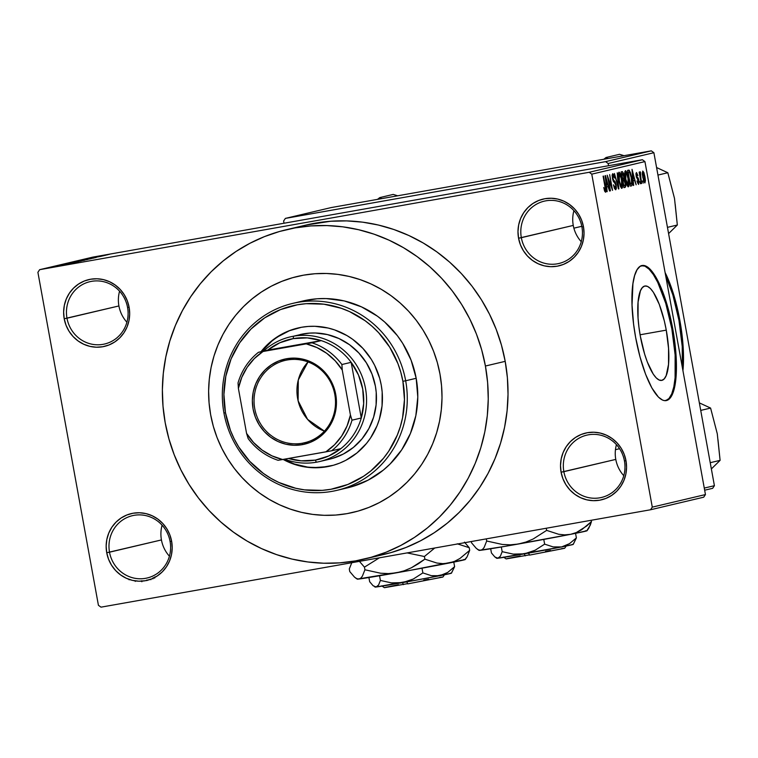 <?xml version="1.0" encoding="UTF-8"?>
<svg xmlns="http://www.w3.org/2000/svg" width="758" height="758" viewBox="0 0 758 758"><rect width="100%" height="100%" fill="white"/><g stroke="black" fill="none" stroke-linecap="round" stroke-linejoin="round"><path stroke-width="1.14" d="M624.44 460.94A32.016 30.756 -103.3 0 0 588.426 434.808A32.016 30.756 -103.3 0 0 563.857 471.675L561.081 472.206A34.309 32.954 76.7 0 1 587.393 432.704A34.309 32.954 76.7 0 1 625.985 460.703L624.44 460.94A32.016 30.756 76.7 0 1 601.511 497.466A32.016 30.756 76.7 0 1 563.857 471.675A32.016 30.756 76.7 0 1 586.787 435.149A32.016 30.756 76.7 0 1 624.44 460.94L625.985 460.703L624.166 454.231L621.172 448.224L617.107 442.918L612.142 438.522L606.466 435.196L600.289 433.074L593.846 432.231L587.393 432.704L581.187 434.476L575.445 437.47L570.404 441.592L566.245 446.651L563.137 452.488L561.204 458.855L560.503 465.507L561.081 472.206L562.9 478.677L565.894 484.684L569.95 489.981L574.924 494.387L580.6 497.712L586.777 499.835L593.211 500.678L599.663 500.204L605.879 498.432L611.621 495.429L616.661 491.317L620.811 486.248L623.919 480.42L625.862 474.053L626.553 467.392L625.985 460.703A34.309 32.954 76.7 0 1 599.663 500.204A34.309 32.954 76.7 0 1 561.081 472.206L615.78 459.405A32.016 30.756 76.7 0 1 616.443 444.662A32.016 30.756 -103.3 0 0 615.78 459.405L563.857 471.675A32.016 30.756 -103.3 0 0 599.872 497.807A32.016 30.756 -103.3 0 0 624.44 460.94M170.086 541.468A32.016 30.756 -103.3 0 0 134.071 515.336A32.016 30.756 -103.3 0 0 109.512 552.203L106.726 552.734A34.309 32.954 76.7 0 1 133.048 513.232A34.309 32.954 76.7 0 1 171.63 541.231L170.086 541.468A32.016 30.756 76.7 0 1 147.156 577.994A32.016 30.756 76.7 0 1 109.512 552.203A32.016 30.756 76.7 0 1 132.432 515.677A32.016 30.756 76.7 0 1 170.086 541.468L171.63 541.231L169.811 534.75L166.817 528.752L162.762 523.446L157.787 519.05L152.112 515.724L145.934 513.602L139.5 512.759L133.048 513.232L126.832 515.004L121.09 517.998L116.05 522.11L111.9 527.18L108.792 533.016L106.85 539.374L106.158 546.035L106.726 552.734L108.546 559.205L111.54 565.212L115.604 570.509L120.569 574.905L126.245 578.231L132.423 580.363L138.866 581.197L145.309 580.723L151.524 578.96L157.266 575.957L162.307 571.845L166.466 566.776L169.574 560.948L171.507 554.581L172.208 547.92L171.63 541.231A34.309 32.954 76.7 0 1 145.309 580.723A34.309 32.954 76.7 0 1 106.726 552.734L161.435 539.933A32.016 30.756 76.7 0 1 162.098 525.19A32.016 30.756 -103.3 0 0 161.435 539.933L109.512 552.203A32.016 30.756 -103.3 0 0 145.527 578.335A32.016 30.756 -103.3 0 0 170.086 541.468M127.562 307.473A32.016 30.756 -103.3 0 0 91.547 281.351A32.016 30.756 -103.3 0 0 66.988 318.218L64.203 318.739A34.309 32.954 76.7 0 1 90.524 279.247A34.309 32.954 76.7 0 1 129.106 307.236L127.562 307.473A32.016 30.756 76.7 0 1 104.642 344.009A32.016 30.756 76.7 0 1 66.988 318.218A32.016 30.756 76.7 0 1 89.918 281.682A32.016 30.756 76.7 0 1 127.562 307.473L129.106 307.236L127.287 300.765L124.293 294.758L120.238 289.461L115.273 285.065L109.588 281.739L103.41 279.607L96.977 278.773L90.524 279.247L84.309 281.01L78.576 284.013L73.526 288.125L69.376 293.194L66.268 299.022L64.326 305.389L63.634 312.05L64.203 318.739L66.022 325.22L69.025 331.218L73.081 336.524L78.046 340.92L83.731 344.246L89.908 346.368L96.342 347.211L102.794 346.738L109 344.966L114.742 341.972L119.783 337.86L123.942 332.79L127.05 326.954L128.983 320.596L129.684 313.935L129.106 307.236A34.309 32.954 76.7 0 1 102.794 346.738A34.309 32.954 76.7 0 1 64.203 318.739L118.911 305.948A32.016 30.756 76.7 0 1 119.575 291.205A32.016 30.756 -103.3 0 0 118.911 305.948L66.988 318.218A32.016 30.756 -103.3 0 0 103.003 344.34A32.016 30.756 -103.3 0 0 127.562 307.473M581.917 226.955A32.016 30.756 -103.3 0 0 545.902 200.823A32.016 30.756 -103.3 0 0 521.333 237.69L518.557 238.22A34.309 32.954 76.7 0 1 544.879 198.719A34.309 32.954 76.7 0 1 583.461 226.708L581.917 226.955A32.016 30.756 76.7 0 1 558.987 263.481A32.016 30.756 76.7 0 1 521.333 237.69A32.016 30.756 76.7 0 1 544.263 201.154A32.016 30.756 76.7 0 1 581.917 226.955L583.461 226.708L581.642 220.237L578.648 214.239L574.583 208.933L569.618 204.537L563.943 201.211L557.765 199.089L551.322 198.245L544.879 198.719L538.663 200.491L532.921 203.485L527.881 207.597L523.721 212.666L520.613 218.493L518.68 224.861L517.979 231.522L518.557 238.22L520.376 244.692L523.371 250.69L527.435 255.996L532.4 260.392L538.076 263.718L544.253 265.85L550.696 266.683L557.139 266.21L563.355 264.438L569.097 261.444L574.138 257.332L578.297 252.262L581.395 246.435L583.338 240.068L584.039 233.407L583.461 226.708A34.309 32.954 76.7 0 1 557.139 266.21A34.309 32.954 76.7 0 1 518.557 238.22L573.256 225.42A32.016 30.756 76.7 0 1 573.92 210.677A32.016 30.756 -103.3 0 0 573.256 225.42L521.333 237.69A32.016 30.756 -103.3 0 0 557.348 263.812A32.016 30.756 -103.3 0 0 581.917 226.955M678.96 320.369A68.608 19.026 79.9 0 0 665.657 275.618L672.848 294.871L678.96 320.369L679.822 320.217L678.96 320.369A68.608 19.026 79.9 0 1 682.352 367.469L682.238 346.539L678.96 320.369M665.098 272.52A68.608 19.026 -100.1 0 1 679.822 320.217L673.72 294.72L669.883 283.454L665.098 272.52M640.349 336.258A47.934 13.293 -100.1 0 1 644.944 286.003A47.934 13.293 -100.1 0 1 666.263 330.137L640.093 334.78L666.263 330.137L668.556 348.415L668.528 364.38L666.187 375.598L664.245 378.848L661.876 380.355L659.185 380.042L656.267 377.939L653.235 374.111L647.294 361.945L644.622 354.071L640.349 336.258L638.928 327.001L638.056 317.981L638.084 302.016L640.434 290.797L642.377 287.547L644.736 286.041L647.436 286.353L650.355 288.457L653.387 292.285L659.318 304.451L664.349 320.994L666.263 330.137A47.934 13.293 -100.1 0 1 661.677 380.402A47.934 13.293 -100.1 0 1 640.349 336.258M665.714 400.66A68.608 19.026 79.9 0 0 671.853 328.82L672.716 328.659A68.608 19.026 -100.1 0 1 666.149 400.603A68.608 19.026 -100.1 0 1 635.63 337.424L639.989 356.829L645.57 374.187L651.889 388.001L658.408 397.078L662.587 400.101L664.567 400.65L668.196 399.788L671.294 396.368L672.602 393.724L675.425 382.439L676.411 366.9L675.482 348.443L672.716 328.659L668.357 309.264L662.776 291.906L656.456 278.091L649.938 269.014L647.825 267.186L643.788 265.442L640.15 266.304L637.052 269.725L634.617 275.58L632.93 283.653L632.039 305.095L633.593 324.178L635.63 337.424A68.608 19.026 -100.1 0 1 642.206 265.489A68.608 19.026 -100.1 0 1 672.716 328.659L671.853 328.82A68.608 19.026 79.9 0 0 641.77 265.584M364.228 559.101L384.003 554.43A169.233 162.582 -103.3 0 0 505.198 361.348L485.414 366.019A169.233 162.582 76.7 0 1 364.228 559.101A169.233 162.582 76.7 0 1 165.206 422.774A169.233 162.582 76.7 0 1 286.401 229.693A169.233 162.582 76.7 0 1 485.414 366.019L505.198 361.348L501.464 345.165L496.215 329.408L489.526 314.238L481.434 299.789L472.035 286.211L461.404 273.629L449.665 262.164L436.911 251.931L423.277 243.024L408.884 235.52L393.885 229.513L378.413 225.041L362.618 222.16L346.652 220.891L330.678 221.251L305.995 225.06M300.035 334.572L309.349 333.132L315.394 332.999L327.409 334.572L338.94 338.532L349.542 344.738L358.818 352.953L366.389 362.855L371.989 374.054L375.39 386.144A64.032 61.521 76.7 0 1 329.531 459.196L319.639 461.537A64.032 61.521 76.7 0 1 316.361 462.209L315.337 460.106A61.749 59.323 76.7 0 1 288.533 458.476L301.258 460.836L315.337 460.106L328.792 455.956L340.873 448.613A61.749 59.323 76.7 0 1 315.337 460.106L316.361 462.209A64.032 61.521 76.7 0 1 284.62 459.168A64.032 61.521 -103.3 0 0 316.361 462.209A64.032 61.521 -103.3 0 0 365.498 388.475A64.032 61.521 -103.3 0 0 293.469 336.22A64.032 61.521 -103.3 0 0 263.509 351.106A64.032 61.521 76.7 0 1 290.191 336.893A64.032 61.521 76.7 0 1 293.469 336.22L303.361 333.88L293.469 336.22A64.032 61.521 76.7 0 1 365.166 386.769A64.032 61.521 76.7 0 1 319.639 461.537M210.648 414.721A121.214 116.438 76.7 0 1 297.449 276.433A121.214 116.438 76.7 0 1 439.981 374.073A121.214 116.438 76.7 0 1 353.181 512.361A121.214 116.438 76.7 0 1 210.648 414.721L209.075 402.934L208.621 391.062L209.293 379.227L211.084 367.535L213.964 356.108L217.934 345.042L222.928 334.458L228.907 324.443L235.814 315.11L243.593 306.535L252.149 298.813L261.415 292.01L271.288 286.183L281.692 281.408L292.512 277.722L303.645 275.154L314.987 273.733L326.433 273.477L337.86 274.387L349.173 276.452L360.258 279.655L371.003 283.956L381.312 289.329L391.071 295.705L400.205 303.039L408.619 311.244L416.227 320.264L422.964 329.986L428.753 340.333L433.548 351.2L437.309 362.485L439.981 374.073L441.554 385.86L442.009 397.723L441.336 409.557L439.545 421.249L436.655 432.685L432.695 443.743L427.702 454.336L421.723 464.341L414.806 473.674L407.037 482.249L398.481 489.981L389.214 496.784L379.341 502.601L368.938 507.386L358.117 511.072L346.984 513.64L335.642 515.061L324.197 515.317L312.76 514.407L301.457 512.342L290.371 509.139L279.626 504.837L269.317 499.465L259.549 493.079L250.424 485.755L242.01 477.54L234.402 468.529L227.665 458.808L221.876 448.461L217.072 437.593L213.32 426.309L210.648 414.721A121.214 116.438 76.7 0 1 297.449 276.433A121.214 116.438 76.7 0 1 439.981 374.073A121.214 116.438 76.7 0 1 353.181 512.361A121.214 116.438 76.7 0 1 210.648 414.721L213.32 426.309L217.072 437.593L221.876 448.461L227.665 458.808L234.402 468.529L242.01 477.54L250.424 485.755L259.549 493.079L269.317 499.465L279.626 504.837L290.371 509.139L301.457 512.342L312.76 514.407L324.197 515.317L335.642 515.061L346.984 513.64L358.117 511.072L368.938 507.386L379.341 502.601L389.214 496.784L398.481 489.981L407.037 482.249L414.806 473.674L421.723 464.341L427.702 454.336L432.695 443.743L436.655 432.685L439.545 421.249L441.336 409.557L442.009 397.723L441.554 385.86L439.981 374.073L437.309 362.485L433.548 351.2L428.753 340.333L422.964 329.986L416.227 320.264L408.619 311.244L400.205 303.039L391.071 295.705L381.312 289.329L371.003 283.956L360.258 279.655L349.173 276.452L337.86 274.387L326.433 273.477L314.987 273.733L303.645 275.154L292.512 277.722L281.692 281.408L271.288 286.183L261.415 292.01L252.149 298.813L243.593 306.535L235.814 315.11L228.907 324.443L222.928 334.458L217.934 345.042L213.964 356.108L211.084 367.535L209.293 379.227L208.621 391.062L209.075 402.934L210.648 414.721M703.689 497.201L650.535 509.764L100.985 607.158L98.417 605.291L37.9 272.311L39.653 269.677L92.817 257.123L642.367 159.72L589.203 172.284L39.653 269.677L589.203 172.284L591.771 174.151L644.935 161.587L705.452 494.567L652.287 507.13L591.771 174.151L652.287 507.13L650.535 509.764L100.985 607.158L98.417 605.291L37.9 272.311L39.653 269.677L92.817 257.123L642.367 159.72L644.935 161.587L705.452 494.567L703.689 497.201L705.452 494.567L652.287 507.13L650.535 509.764L703.689 497.201M107.513 254.811L95.991 256.858L107.655 254.773M93.338 257.483L104.083 255.607L93.3 257.493M101.193 256.299L89.69 258.345L101.364 256.251M93.992 257.995L77.695 260.951L94.257 257.919M87.596 259.501L71.233 262.476L87.871 259.425M81.286 260.989L64.591 264.04L81.286 260.989M72.891 262.979L57.352 265.755L72.891 262.979M68.097 264.125L53.25 266.721L68.229 264.078M69.594 263.756L55.239 266.257L69.594 263.756M78.33 261.7L62.62 264.495L78.548 261.643M84.498 260.25L68.817 263.035L84.688 260.193M90.96 258.715L75.421 261.472L91.15 258.668M96.124 257.493L81.76 259.985L96.124 257.493M102.955 255.872L100.397 256.346L102.955 255.872M105.656 255.238L103.097 255.711L105.656 255.238M109.36 254.356L106.812 254.84L109.36 254.356M643.22 183.114L642.414 180.954L643.22 183.114M640.519 183.749L639.724 181.588L640.519 183.749M633.688 185.369L633.167 180.584L634.531 180.262L636.142 184.781L632.02 169.328L633.271 185.464L633.167 180.584L634.531 180.262L636.142 184.781L632.02 169.328L633.688 185.369M626.79 184.63L627.994 186.752L628.903 186.032L628.666 179.892L626.667 172.009L625.53 170.664L624.857 171.659L625.179 177.931L626.79 184.63L628.363 186.838L629.055 184.166L628.42 178.414C627.69 174.027 626.695 171.45 625.435 170.673C624.526 171.99 624.526 174.88 625.416 179.324L626.79 184.63M620.328 186.155L621.532 188.278L622.441 187.558L622.204 181.418L620.328 173.819L619.163 172.208L618.395 173.184L618.717 179.457L620.328 186.155L621.901 188.363L622.593 185.691L621.958 179.94C621.228 175.553 620.234 172.976 618.973 172.199C618.064 173.525 618.054 176.406 618.954 180.849L620.328 186.155M615.733 189.822L616.396 188.335L616.131 184.961L615.231 181.929L613.08 179.447L612.938 175.581L614.766 178.102L613.847 174.842L612.729 173.677L612.123 175.107L612.549 179.04L613.459 181.56L615.344 183.616L615.903 186.459L615.231 187.956L613.459 184.81L614.473 188.477L615.733 189.822L616.131 184.961L612.796 178.215L613.07 175.515L614.766 178.102L612.729 173.677L612.388 178.253L615.742 185.085L615.43 187.975L613.459 184.81L615.733 189.822M607.167 191.632L606.646 186.847L608.011 186.525L609.612 191.054L605.5 175.6L606.751 191.727L606.646 186.847L608.011 186.525L609.612 191.054L605.083 175.695L607.167 191.632M604.685 191.272L605.614 192.181L605.926 190.239L603.491 176.074L605.424 189.585L604.95 190.239L603.756 187.529L605.5 192.238L605.434 186.762L603.103 176.169L605.396 189.102L605.187 190.391L603.756 187.529L604.685 191.272M610.455 190.855L608.172 178.244L612.54 190.362L609.678 174.615L611.573 187.33L607.205 175.193L610.455 190.855L608.172 178.244L612.54 190.362L609.678 174.615L611.573 187.33L607.205 175.193L610.455 190.855M618.85 188.865L617.22 172.824L618.301 187.084L614.435 173.487L618.471 188.96L617.22 172.824L618.301 187.084L614.435 173.487L618.85 188.865M625.16 187.378L625.843 185.937L625.521 182.47L623.758 173.79L622.413 171.611L621.086 171.914L623.948 187.662L625.16 187.378L623.929 187.596L625.16 187.378L625.521 182.47L624.279 178.736L624.109 175.335L622.309 171.63L621.086 171.914L623.948 187.662L625.16 187.378M631.556 185.871L632.295 184.137L631.727 178.234L630.353 172.341L628.789 170.105L627.548 170.389L630.41 186.136L631.556 185.871C632.504 184.781 632.523 182.005 631.604 177.552L629.32 170.275L627.548 170.389L630.41 186.136L631.556 185.871M638.596 184.421L638.88 180.489L638.208 178.111L636.606 176.235L636.654 174.226L637.933 175.619L636.521 172.549L635.943 173.601L636.275 176.709L638.634 181.607L638.198 182.773L636.966 180.963L638.596 184.421L638.88 180.489L636.483 175.704L636.739 174.188L637.933 175.619L636.426 172.559L636.133 176.036L638.245 179.854L638.331 182.773L636.966 180.963L638.577 184.421M641.647 183.483L639.998 171.715L639.894 173.857L639.174 172.123L641.249 183.578L640.482 172.237L639.998 171.715L639.894 173.857L639.174 172.123L641.647 183.483M644.916 182.924L645.428 180.622L644.916 176.614L643.845 172.454L642.756 171.062L642.291 174.065L643.665 181.086L644.916 182.924L644.916 176.614L642.756 171.062L642.746 177.249L644.916 182.924M651.321 150.842L605.576 161.643L285.368 218.399L331.113 207.588L651.321 150.842L653.889 152.709L714.406 485.689L704.267 488.086L714.406 485.689L712.653 488.323L704.656 490.208L712.653 488.323L714.406 485.689L653.889 152.709L608.153 163.51L653.889 152.709L651.321 150.842L331.113 207.588L285.368 218.399L605.576 161.643L608.153 163.51L608.551 165.718L608.153 163.51L605.576 161.643L651.321 150.842M284.013 223.231L283.615 221.033L285.368 218.399L283.615 221.033L284.013 223.231M682.93 370.662L683.508 358.458L683.11 346.378L679.822 320.217A68.608 19.026 -100.1 0 1 682.93 370.662M375.352 556.211L390.901 552.629L406.004 547.475L420.519 540.805L434.315 532.685L447.248 523.181L459.196 512.389L470.055 500.422L479.7 487.385L488.048 473.409L495.021 458.628L500.555 443.184L504.591 427.218L507.083 410.893L508.021 394.368L507.396 377.797L505.198 361.348A169.233 162.582 -103.3 0 0 306.185 225.022L286.401 229.693M485.414 366.019L481.681 349.836L476.441 334.079L469.742 318.91L461.65 304.47L452.251 290.882L441.63 278.3L429.881 266.835L417.127 256.602L403.493 247.695L389.11 240.201L374.101 234.184L358.629 229.721L342.834 226.832L326.878 225.571L310.894 225.922L295.061 227.902L279.512 231.484L264.4 236.638L249.884 243.309L236.089 251.438L223.155 260.941L211.207 271.724L200.358 283.7L190.713 296.729L182.356 310.714L175.382 325.495L169.849 340.939L165.822 356.895L163.321 373.22L162.383 389.745L163.017 406.316L165.206 422.774L168.949 438.958L174.188 454.705L180.887 469.875L188.979 484.324L198.378 497.902L209 510.485L220.749 521.949L233.502 532.182L247.136 541.098L261.519 548.593L276.528 554.6L292.001 559.072L307.795 561.953L323.751 563.222L339.736 562.862L355.568 560.882L371.117 557.301L386.22 552.156L400.745 545.476L414.541 537.356L427.474 527.852L439.422 517.06L450.271 505.093L459.916 492.056L468.273 478.08L475.247 463.299L480.78 447.855L484.807 431.889L487.309 415.574L488.247 399.049L487.612 382.477L485.414 366.019M589.203 172.284L642.367 159.72L644.935 161.587L591.771 174.151L589.203 172.284M615.78 459.405A32.016 30.756 -103.3 0 0 623.777 475.683A32.016 30.756 76.7 0 1 615.78 459.405M161.435 539.933A32.016 30.756 -103.3 0 0 169.422 556.211A32.016 30.756 76.7 0 1 161.435 539.933M118.911 305.948A32.016 30.756 -103.3 0 0 126.899 322.226A32.016 30.756 76.7 0 1 118.911 305.948M573.256 225.42A32.016 30.756 -103.3 0 0 581.253 241.698A32.016 30.756 76.7 0 1 573.256 225.42M665.571 400.698L668.954 398.547L671.74 393.876L673.815 386.883L675.094 377.825L675.132 354.981L671.853 328.82L665.751 303.323L657.745 282.374L653.415 274.642L649.075 269.166L644.897 266.143L641.041 265.698M604.439 190.523L605.187 190.391L604.439 190.523M606.239 186.838L608.011 186.525L606.239 186.838M606.447 184.971L605.623 177.277L607.537 184.715L606.059 185.047L605.623 177.277L607.537 184.715L606.447 184.971M614.35 188.164L615.43 187.975L614.35 188.164M612.113 175.685L613.07 175.515L612.113 175.685M613.099 180.859L614.018 180.698L613.099 180.859M613.478 181.598L614.852 181.352L613.478 181.598M621.986 185.795L622.593 185.691L621.986 185.795M619.352 180.783L619.305 174.046L618.291 174.226L619.305 174.046L620.736 176.462L621.551 179.987L621.569 186.525L620.537 186.705L621.569 186.525L618.954 180.849L618.793 175.6L619.39 174.037L621.19 178.187L622.072 185.009L621.702 186.449L620.935 186.051L619.352 180.783M622.498 173.506L623.919 177.325L623.607 178.121L622.271 178.443L621.816 173.667L623.076 173.61L624.109 175.335L623.787 177.95L622.669 178.367L621.418 173.734L622.498 173.506L621.408 173.696L622.574 173.487L621.408 173.696M622.384 179.068L624.279 178.736L622.384 179.068M624.005 185.729L622.602 180.281L623.777 180.025L622.593 180.233L623.777 180.025L625.132 182.574L625.208 185.236L623.607 185.805L623 180.205L623.948 180.006L625.322 184.118L625.132 185.369L624.005 185.729M628.022 178.481L628.031 184.99L626.999 185.179L628.031 184.99L625.814 179.258L625.767 172.511L624.753 172.701L625.767 172.511L627.198 174.937L628.012 178.462L628.505 183.881L628.164 184.924L627.397 184.526L625.416 179.324L625.284 173.648L625.767 172.511L626.496 173.156L628.012 178.462M628.448 184.27L629.055 184.166L628.448 184.27M629.32 170.275L627.577 170.578L628.647 170.133M631.206 177.628L631.746 181.513L631.177 184.042L630.466 184.203L627.88 172.208L628.969 171.971L627.87 172.17L629.585 172.151L631.206 177.628L631.708 183.417L630.069 184.279L628.278 172.142L629.851 172.568L631.206 177.628M632.769 180.575L634.531 180.262L632.769 180.575M632.968 178.708L632.144 171.014L634.067 178.452L632.579 178.774L632.144 171.014L634.067 178.452L632.968 178.708M637.487 182.924L638.331 182.773L637.487 182.924M635.934 174.331L636.739 174.188L635.934 174.331M636.275 176.718L636.786 176.623L636.275 176.718M636.436 177.334L637.345 177.173L636.436 177.334M639.828 172.36L640.482 172.237L639.828 172.36M639.743 175.269L640.216 175.193L639.743 175.269M643.135 177.154L643.049 172.701L642.244 172.843L643.049 172.701L644.537 176.822L644.632 181.285L643.788 181.437L644.632 181.285L642.737 177.22L642.955 172.748L644.101 174.757L644.925 180.177L644.717 181.238L644.186 180.916L643.135 177.154M628.969 171.971L629.585 172.151M129.078 579.804L129.087 579.264M135.132 580.836L135.237 581.405M141.85 581.737L141.651 580.77M146.938 580.59L146.929 579.974M150.889 579.709L150.766 579.131M154.869 576.914L154.973 577.425M152.945 578.818L152.851 578.326M154.679 578.098L154.556 577.406M153.154 577.738L153.277 578.42M65.624 264.533L66.344 264.428M63.776 264.76L57.049 265.916L63.776 264.76M75.828 261.851L82.859 260.525L75.828 261.851M77.922 261.264L73.403 262.088L77.922 261.264M85 260.013L79.694 260.97L85 260.013M82.29 260.326L89.321 258.99L82.29 260.326M91.462 258.487L79.865 260.562L91.462 258.487M90.297 258.497L83.57 259.653L90.297 258.497M92.192 257.928L91.358 258.042M96.2 257L95.243 257.151M101.098 255.986L106.016 255.067L101.098 255.986M327.484 466.625L314.153 467.601L307.464 467.07L294.369 463.991L283.786 459.32A70.901 68.106 -103.3 0 0 330.801 465.943M381.255 385.14A70.901 68.106 76.7 0 1 330.488 466.018A70.901 68.106 76.7 0 1 283.122 459.433L293.753 464.142L300.234 466.009L306.848 467.222L320.227 467.601L333.378 465.27L339.707 463.11L345.79 460.314L356.98 452.933L366.531 443.402L370.577 437.935L377.001 425.892L379.313 419.42L382.051 405.89L382.174 392.028L381.255 385.14L379.692 378.356L374.689 365.403L371.306 359.349L362.911 348.386L352.65 339.3L346.937 335.567L334.629 329.91L328.148 328.034L314.845 326.3L308.146 326.452L301.513 327.276L288.675 330.933L282.592 333.728L271.392 341.119L260.998 351.693A70.901 68.106 76.7 0 1 297.885 328.024A70.901 68.106 76.7 0 1 381.255 385.14M303.124 300.935L317.128 298.775L326.196 298.576L344.227 300.926L361.519 306.876L377.427 316.19L384.666 321.998L397.363 335.642L402.697 343.355L411.092 360.164L416.18 378.289L405.672 380.772A96.058 92.277 76.7 0 1 336.893 490.36A96.058 92.277 76.7 0 1 223.932 412.987L225.477 412.75A93.765 90.079 76.7 0 1 297.42 304.782A93.765 90.079 76.7 0 1 402.896 381.302L405.672 380.772A96.058 92.277 -103.3 0 0 297.629 302.385A96.058 92.277 -103.3 0 0 223.932 412.987A96.058 92.277 76.7 0 1 292.721 303.399A96.058 92.277 76.7 0 1 405.672 380.772L416.18 378.289A96.058 92.277 -103.3 0 0 303.228 300.917L292.721 303.399M300.083 334.553A64.032 61.521 76.7 0 1 375.39 386.144L376.214 392.369L376.101 404.886L373.628 417.108L368.9 428.545L362.087 438.759L353.455 447.372L343.346 454.042L332.137 458.514M336.893 490.36L347.401 487.877A96.058 92.277 -103.3 0 0 416.18 378.289L417.791 397.031L415.839 415.678L410.41 433.5L401.712 449.826L390.076 464.019L383.292 470.14L368.123 480.146L351.314 486.854M225.477 412.75L230.451 430.44L234.165 438.844L238.647 446.85L249.742 461.347L263.32 473.371L270.871 478.307L278.84 482.458L295.724 488.266L304.479 489.858L322.178 490.369L330.952 489.27L347.931 484.428L363.622 476.232L370.785 470.964L383.425 458.353L388.769 451.133L397.258 435.196L400.319 426.64L402.555 417.8L404.459 399.599L402.896 381.302L400.821 372.339L397.922 363.603L389.726 347.202L378.63 332.705L372.121 326.347L365.062 320.681L349.533 311.585L341.223 308.26L323.893 304.185L306.204 303.683L297.42 304.782L280.441 309.615L264.75 317.82L250.964 329.057L239.604 342.91L231.114 358.847L225.818 376.252L223.913 394.444L225.477 412.75L223.932 412.987A96.058 92.277 -103.3 0 0 331.976 491.374A96.058 92.277 -103.3 0 0 405.672 380.772L402.896 381.302A93.765 90.079 76.7 0 1 330.952 489.27A93.765 90.079 76.7 0 1 225.477 412.75M289.291 330.791L277.428 336.988L272.008 340.967L261.624 351.551A70.901 68.106 -103.3 0 1 298.197 327.958M710.227 462.693L720.1 460.362L711.364 468.927L720.1 460.362L710.227 462.693M717.276 433.766L710.597 408.069L699.359 402.877L710.597 408.069L700.724 410.41L710.597 408.069L717.276 433.766L720.1 460.362L717.978 439.735M619.57 448.708L615.468 449.674L619.57 448.708M573.882 228.167L581.793 226.291L573.882 228.167M302.338 443.231A42.306 40.648 -103.3 0 0 334.809 394.511A42.306 40.648 -103.3 0 0 287.216 359.984L286.6 358.724A43.68 41.965 76.7 0 1 335.728 394.368A43.68 41.965 76.7 0 1 302.215 444.671L302.338 443.231L306.639 442.217L302.338 443.231A42.306 40.648 76.7 0 1 254.972 409.832A42.306 40.648 76.7 0 1 285.046 360.429A42.306 40.648 76.7 0 1 287.216 359.984A42.306 40.648 76.7 0 1 334.581 393.383A42.306 40.648 76.7 0 1 304.508 442.786A42.306 40.648 76.7 0 1 302.338 443.231L302.215 444.671L294 445.268L285.804 444.197L277.94 441.497L270.71 437.262L264.39 431.662L259.217 424.906L255.399 417.26L253.087 409.017L252.357 400.499L253.238 392.019L255.711 383.908L259.662 376.489L264.959 370.037L271.373 364.797L278.688 360.979L286.6 358.724L294.805 358.117L303.011 359.188L310.875 361.898L318.104 366.133L324.424 371.733L329.597 378.488L333.416 386.125L335.728 394.368L336.457 402.896L335.576 411.376L333.103 419.477L329.152 426.906L323.856 433.358L317.431 438.598L310.126 442.416L302.215 444.671A43.68 41.965 76.7 0 1 253.087 409.017A43.68 41.965 76.7 0 1 286.6 358.724L287.216 359.984A42.306 40.648 -103.3 0 0 254.754 408.704A42.306 40.648 -103.3 0 0 302.338 443.231M293.261 338.618L293.469 336.22L293.261 338.618L279.797 342.768L267.726 350.111A61.749 59.323 76.7 0 1 293.261 338.618A61.749 59.323 76.7 0 1 321.25 340.617L307.341 337.888L293.261 338.618M267.726 350.111L321.25 340.617A61.749 59.323 76.7 0 1 351.162 362.324L361.282 417.99L363.669 403.616L362.712 389.006L358.468 374.983L351.162 362.324A61.749 59.323 76.7 0 1 361.282 417.99A61.749 59.323 76.7 0 1 340.873 448.613A61.749 59.323 -103.3 0 0 361.282 417.99L352.006 420.178L350.423 414.996L342.246 369.999L341.896 364.522L351.162 362.324L361.282 417.99L352.006 420.178A61.749 59.323 76.7 0 1 331.597 450.802L340.873 448.613L331.597 450.802A61.749 59.323 -103.3 0 0 352.006 420.178L350.423 414.996L342.246 369.999L335.235 360.865L326.67 353.285L316.872 347.543L306.232 343.867L258.45 352.299L321.25 340.617L262.96 351.532L254.271 358.638L247.117 367.384L241.755 377.427L238.391 388.399L246.568 433.396L248.16 438.579A61.749 59.323 -103.3 0 0 278.072 460.296L331.597 450.802L325.855 451.863L334.543 444.756L341.697 436.011L347.06 425.958L350.423 414.996A59.465 57.125 76.7 0 1 325.855 451.863L282.582 459.528A59.465 57.125 76.7 0 1 246.568 433.396L253.579 442.53L262.145 450.11L271.942 455.852L282.582 459.528L278.072 460.296A61.749 59.323 76.7 0 1 248.16 438.579L246.568 433.396L238.391 388.399A59.465 57.125 76.7 0 1 262.96 351.532L258.45 352.299L267.726 350.111M238.04 382.923L238.391 388.399L238.04 382.923A61.749 59.323 76.7 0 1 258.45 352.299A61.749 59.323 -103.3 0 0 238.04 382.923M351.162 362.324A61.749 59.323 -103.3 0 0 321.25 340.617L311.974 342.815A61.749 59.323 76.7 0 1 341.896 364.522L351.162 362.324M324.405 431.141L307.596 419.382L298.121 400.821L298.282 379.985L308.051 361.945A42.306 40.648 -103.3 0 0 324.405 431.141M341.896 364.522A61.749 59.323 -103.3 0 0 311.974 342.815L306.232 343.867A59.465 57.125 76.7 0 1 342.246 369.999L341.896 364.522M606.078 157.493L603.794 159.265L606.078 157.493L619.532 154.31L624.005 155.674L619.532 154.31L606.078 157.493L605.955 158.877L606.078 157.493L608.143 158.488L606.078 157.493M667.457 227.353L677.33 225.022L668.594 233.587L677.33 225.022L667.457 227.353M674.506 198.425L667.826 172.739L656.589 167.537L667.826 172.739L657.953 175.07L667.826 172.739L674.506 198.425L677.33 225.022L675.207 204.404M393.222 194.418L397.694 195.791L393.222 194.418L379.767 197.601L393.222 194.418M381.833 198.596L379.767 197.601L377.484 199.373L379.767 197.601L381.833 198.596M423.807 580.088L428.715 579.235M439.725 577.416L441.724 577.132M442.748 577.037L407.776 583.878L442.88 577.056L444.719 574.403M406.752 581.774L407.776 583.878L406.752 581.774M376.11 587.005L373.059 585.688L369.677 581.727L368.909 577.53L369.677 581.727L373.059 585.688L376.11 587.005A38.876 0.587 -10.3 0 0 402.706 582.599L391.469 582.883L380.402 580.448L378.583 585.005L377.437 586.398L374.973 587.052A38.876 0.587 -10.3 0 0 376.11 587.005L378.583 585.005L380.402 580.448L379.55 575.758L380.402 580.448L391.469 582.883L402.706 582.599A38.876 0.587 -10.3 0 0 439.82 575.71L431.368 575.673L422.869 572.915L422.007 568.187L422.869 572.915L413.328 579.017L408.155 581.187L376.11 587.005M451.635 572.641L454.611 566.671L453.786 562.114L454.611 566.671L447.713 572.432L443.913 574.45L435.632 576.099L431.368 575.673L422.869 572.915L413.328 579.017L402.706 582.599L439.82 575.71A38.876 0.587 -10.3 0 0 451.465 573.171L439.82 575.71L447.713 572.432L454.611 566.671L451.465 573.171M465.497 558.76L467.108 556.808L469.695 550.336L459.954 558.466L454.582 561.327L448.802 563.099A54.889 0.824 -10.3 0 0 465.251 559.518L410.362 570.319L357.255 579.112M463.64 559.594L464.91 559.47M359.434 561.356L364.446 567.145L364.92 569.779L362.352 576.222L360.742 578.183L358.866 579.036L356.8 578.676L354.555 577.179L349.779 571.589L349.296 568.945L351.864 562.512L349.296 568.945L349.779 571.589L354.555 577.179L356.8 578.676L358.866 579.036A54.889 0.824 -10.3 0 0 396.425 572.821L388.475 573.598L380.554 573.219L364.92 569.779L364.446 567.145L379.388 557.822L364.446 567.145L359.434 561.356M465.251 559.518L467.108 556.808L469.695 550.336L469.211 547.693L464.464 542.131L469.211 547.693L469.695 550.336L459.954 558.466L454.582 561.327L448.802 563.099L442.899 563.639L436.873 563.042L424.878 559.158L424.404 556.514L434.732 548.015L424.404 556.514L424.878 559.158L418.359 563.772L411.414 567.761L404.118 570.831L396.425 572.821A54.889 0.824 -10.3 0 0 448.802 563.099L442.899 563.639L436.873 563.042L424.878 559.158L411.414 567.761L404.118 570.831L396.425 572.821L388.475 573.598L380.554 573.219L364.92 569.779L362.352 576.222L360.742 578.183L358.866 579.036A54.889 0.824 -10.3 0 1 357.264 579.14L355.578 577.975M457.216 543.808L469.211 547.693L457.216 543.808M407.103 552.904L424.404 556.514L407.103 552.904M375.381 586.9L373.059 585.688M450.328 573.228L451.218 573.143M381.719 585.849L384.382 587.687L407.671 583.651L384.495 587.621M385.5 587.355L398.443 584.731M403.455 584.645L402.422 582.542L403.455 584.645M545.58 551.322L550.488 550.469M561.498 548.65L563.497 548.366M564.52 548.261L529.548 555.112L564.653 548.29L566.491 545.627M528.525 553.008L529.548 555.112L528.525 553.008M494.832 556.922L496.746 558.305A38.876 0.587 -10.3 0 0 497.883 558.239L494.832 556.922L491.449 552.961L490.682 548.764L491.449 552.961L494.832 556.922L497.883 558.239A38.876 0.587 -10.3 0 0 524.479 553.833L513.242 554.117L502.175 551.672L500.356 556.239L499.209 557.632L497.153 558.134M501.322 546.992L502.175 551.672L501.322 546.992M573.408 543.874L576.383 537.905L575.559 533.338L576.383 537.905L569.485 543.666L561.593 546.944L553.141 546.906L544.642 544.149L543.78 539.421L544.642 544.149L535.101 550.242L524.479 553.833A38.876 0.587 -10.3 0 0 561.593 546.944L553.141 546.906L544.642 544.149L535.101 550.242L524.479 553.833L513.242 554.117L502.175 551.672L500.356 556.239L497.883 558.239L561.593 546.944A38.876 0.587 -10.3 0 0 573.237 544.405L561.593 546.944L569.485 543.666L576.383 537.905L573.237 544.405M570.585 534.333L505.264 546.319L479.037 550.346A54.889 0.824 -10.3 0 0 480.638 550.27L478.573 549.91L476.327 548.413L471.552 542.823L471.315 541.525L471.552 542.823L476.327 548.413L478.573 549.91L480.638 550.27A54.889 0.824 -10.3 0 0 518.197 544.055L510.248 544.831L502.327 544.452L486.693 541.013L484.125 547.456L482.524 549.417L480.638 550.27L482.524 549.417L484.125 547.456L486.693 541.013L486.304 538.872L486.693 541.013L502.327 544.452L510.248 544.831L518.197 544.055A54.889 0.824 -10.3 0 0 570.585 534.333L564.672 534.873L558.655 534.276L546.651 530.382L546.262 528.241L546.651 530.382L533.187 538.995L525.891 542.065L518.197 544.055L525.891 542.065L533.187 538.995L546.651 530.382L558.655 534.276L564.672 534.873L570.585 534.333A54.889 0.824 -10.3 0 0 587.024 530.752L570.585 534.333L576.355 532.552L570.585 534.333M585.413 530.827L586.683 530.704M587.27 529.994L590.274 525.152L591.467 521.57L591.231 520.272L591.467 521.57L586.739 525.976L576.355 532.552L581.727 529.7L591.467 521.57L588.881 528.042L587.024 530.752M572.101 544.462L572.991 544.377M503.492 557.083L506.155 558.921L529.444 554.875L506.268 558.845M507.273 558.58L520.225 555.965M525.228 555.87L524.195 553.766L525.228 555.87M641.334 265.641L642.206 265.489M628.979 171.971L627.87 172.17M331.104 465.876L330.488 466.018M298.5 327.882L297.885 328.024M479.037 550.374L477.351 549.209"/></g></svg>
